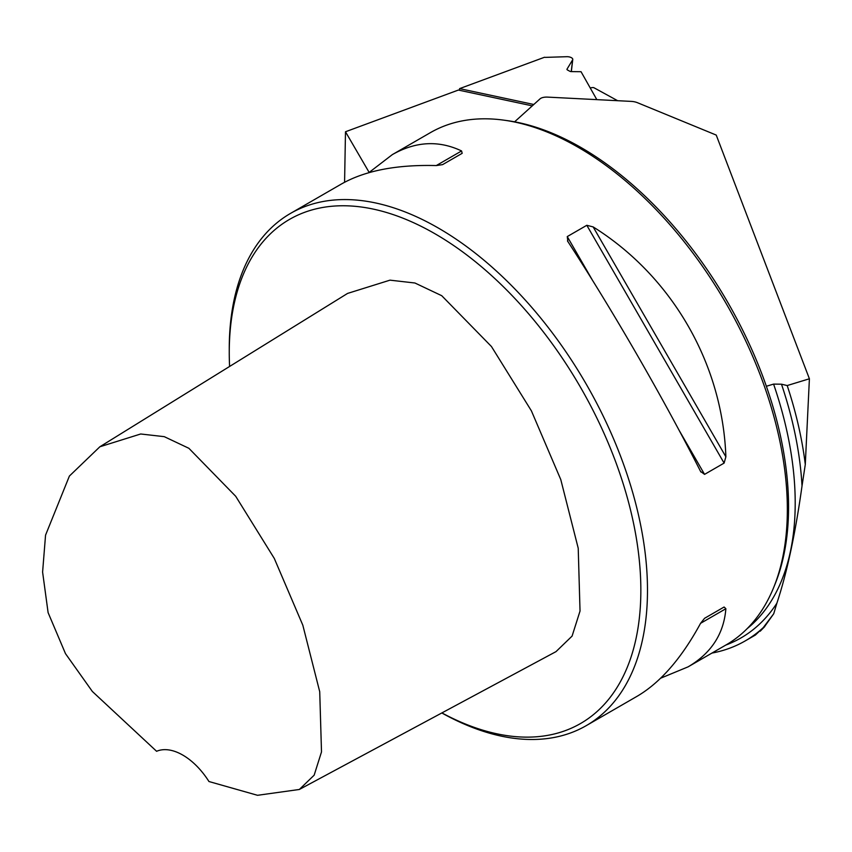 <?xml version="1.0" encoding="UTF-8"?>
<svg xmlns="http://www.w3.org/2000/svg" width="852" height="852" viewBox="0 0 852 852"><rect width="100%" height="100%" fill="white"/><g stroke="black" fill="none" stroke-linecap="round" stroke-linejoin="round"><path stroke-width="1.28" d="M532.287 105.861L458.376 90.056L345.486 131.762L344.581 182.264M441.9 712.911A291.043 168.036 -120 0 0 640.8 584.962A291.043 168.036 -120 0 0 432.763 232.5A291.043 168.036 -120 0 0 229.252 352.632A291.043 168.036 -120 0 0 229.593 366.466M99.865 446.778L347.573 293.418L389.992 280.159L414.935 283.002L441.741 295.708L491.466 346.54L531.403 410.856L560.786 479.612L578.22 548.241L580.031 611.054L572.086 636.093L556.005 651.631L299.34 789.474L314.154 775.182L321.502 751.911L319.724 691.728L302.822 625.198L274.291 558.433L235.716 496.301L188.888 448.301L164.266 436.661L140.708 433.987L99.865 446.778L69.395 476.055L45.55 535.163L42.6 572.075L48.106 612.631L65.487 653.644L92.346 691.462L156.598 751.294A56.328 32.525 60 0 1 208.964 781.529L257.528 795.299L299.34 789.474M369.129 172.381L345.486 131.762M617.625 100.696L593.737 87.628A3.759 1.704 6.7 0 0 590.329 88.129M809.4 378.778L805.289 464.5A301.842 174.266 -120 0 0 787.205 385.551L809.4 378.778L716.234 135.074L637.498 102.719A9.393 4.26 -173.3 0 0 631.321 101.399L547.644 97.117A9.393 4.26 -173.3 0 0 540.019 98.875L516.301 120.292A234.715 106.383 6.7 0 1 514.576 121.815M747.236 628.574A293.397 169.388 -120 0 0 773.584 384.103L766.363 386.265A293.397 169.388 -120 0 0 507.078 120.601L503.607 120.121A295.74 170.751 -120 0 0 430.356 132.667L392.335 154.617C415.691 141.357 438.769 140.133 461.582 150.953L462.167 153.328L442.614 164.617L436.277 165.565C396.51 164.532 364.869 170.698 341.354 184.053L290.5 213.415A295.74 170.751 -120 0 0 229.252 348.798L229.252 352.632M773.584 384.103L781.486 384.199L787.205 385.551M711.931 653.079A301.842 174.266 -120 0 0 745.181 640.928A301.842 174.266 -120 0 0 763.254 627.626L773.722 613.749L776.875 603.205C786.96 572.853 795.342 533.778 802.02 485.97L805.289 464.5M773.722 613.749L764.148 627.189M441.815 712.954A295.74 170.751 -120 0 0 586.24 725.648L637.094 696.286C660.417 682.601 681.579 658.276 700.568 623.323L704.561 618.307L724.104 607.018L725.872 608.722C723.838 633.877 711.239 653.26 688.075 666.86L726.096 644.9A295.74 170.751 -120 0 0 773.584 587.731L774.905 584.493A293.397 169.388 -120 0 0 766.363 386.265M773.584 587.731A295.74 170.751 -120 0 0 764.968 387.916A295.74 170.751 -120 0 0 503.607 120.121M724.104 607.018L704.519 618.328L724.104 607.018M688.075 666.86L660.641 678.203M567.858 241.521L567.262 236.579L586.815 225.29L593.152 226.92C672.004 276.154 722.656 363.879 725.872 456.789L724.104 463.094L704.561 474.372L700.568 471.401C663.357 398.108 612.705 310.394 567.858 241.521L567.475 240.914M700.908 472.029L700.568 471.401M368.788 172.7L392.335 154.617M586.24 725.648A295.74 170.751 -120 0 0 586.24 384.156A295.74 170.751 -120 0 0 290.5 213.415M755.479 634.964L763.254 627.626M596.826 99.631L581.043 71.706L571.372 71.611A1.874 0.852 -173.3 0 1 569.732 71.217L567.507 70.002A1.874 0.852 6.7 0 1 566.953 69.3A1.874 0.852 6.7 0 1 567.017 69.129L572.619 59.874A4.739 2.151 -173.3 0 0 572.768 59.448A4.739 2.151 -173.3 0 0 566.814 56.701L545.514 57.372A1.874 0.852 6.7 0 1 544.481 57.265L459.611 88.619L533.81 104.487M459.42 90.28L459.611 88.619M725.766 645.092A297.146 171.561 -120 0 0 776.875 603.205M802.02 485.97A297.146 171.561 -120 0 0 781.486 384.199M725.872 608.722L700.568 623.323M567.262 236.579L592.694 280.627M679.129 430.335L704.561 474.372M586.815 225.29L724.104 463.094M593.152 226.92L725.872 456.789M436.277 165.565L461.582 150.953M572.619 59.874L571.234 71.6M745.181 640.928L755.49 634.985M760.208 631.215L764.755 626.561M572.768 59.448L571.33 71.611"/></g></svg>
